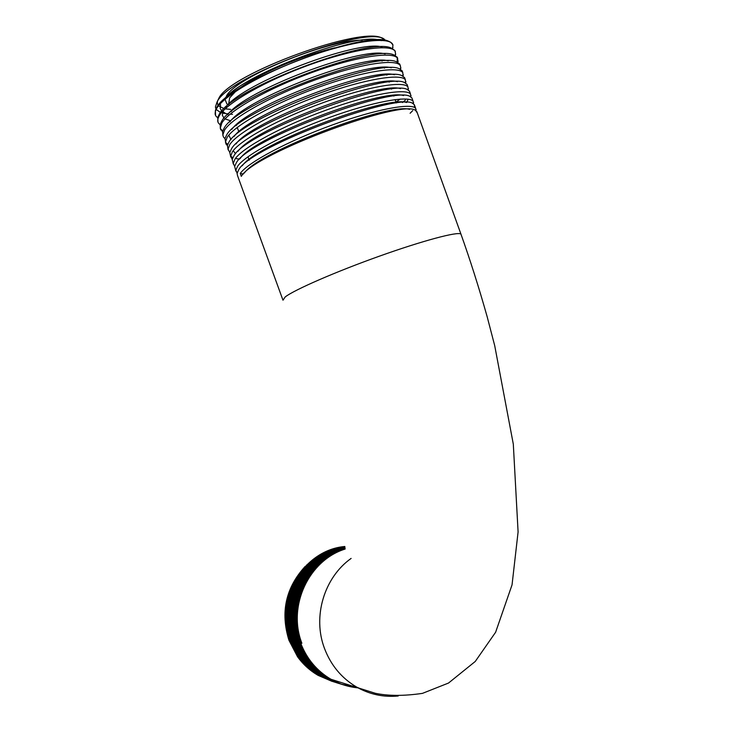 <?xml version="1.0" encoding="UTF-8"?>
<svg xmlns="http://www.w3.org/2000/svg" width="733" height="733" viewBox="0 0 733 733"><rect width="100%" height="100%" fill="white"/><g stroke="black" fill="none" stroke-linecap="round" stroke-linejoin="round"><path stroke-width="1.1" d="M226.387 96.16C234.697 78.065 326.002 40.113 362.23 40.141M228.687 103.93L229.64 97.892L235.696 91.359M239.123 88.611C257.42 74.4 301.666 55.433 334.825 47.828M297.213 601.436L301.593 589.332M345.078 548.66C308.281 559.114 285.824 605.586 300.649 642.978C306.715 658.793 316.83 670.897 330.986 679.28C339.571 684.191 348.771 687.078 358.574 687.911M358.153 687.728C348.285 686.922 339.012 684.036 330.345 679.088C316.235 670.75 306.137 658.665 300.054 642.841C285.128 605.284 307.97 558.564 345.06 548.476M345.032 548.302C307.658 558.06 284.431 604.927 299.421 642.694C305.459 658.445 315.538 670.503 329.658 678.877C338.408 683.871 347.754 686.757 357.686 687.527M357.228 687.325C347.204 686.592 337.785 683.706 328.952 678.666C314.851 670.301 304.791 658.261 298.762 642.548C283.662 604.578 307.338 557.465 345.014 548.11M344.996 547.972C306.999 557.007 283.066 604.368 298.212 642.42C304.259 658.161 314.301 670.182 328.347 678.483C337.244 683.559 346.736 686.445 356.824 687.142M341.89 684.384L327.569 678.245C313.55 669.962 303.526 657.959 297.479 642.255C282.232 603.974 306.651 556.356 344.977 547.78M344.959 547.67C306.504 555.944 281.655 603.644 297.002 642.145C302.986 657.776 313 669.76 327.046 678.08L341.587 684.283M340.405 683.926L326.203 677.833C312.185 669.522 302.188 657.565 296.214 641.961C280.739 603.213 306.137 555.257 344.941 547.487M344.931 547.404C305.954 554.899 280.281 603.039 295.793 641.87C301.785 657.474 311.763 669.412 325.745 677.695L341.642 684.265M353.269 686.024C343.209 685.355 333.726 682.487 324.838 677.42C310.893 669.165 300.924 657.244 294.95 641.677C279.291 602.59 305.569 554.157 344.904 547.23M344.904 547.166C305.349 553.901 278.943 602.462 294.602 641.595C300.594 657.18 310.545 669.082 324.453 677.301L340.982 684.026M337.656 683.083L323.482 677.008C309.601 668.798 299.669 656.924 293.695 641.384C277.889 601.958 304.955 553.103 344.876 547.001M344.876 546.955C304.901 552.893 277.56 601.738 293.42 641.329C299.339 656.805 309.262 668.661 323.18 676.916L339.599 683.605M336.19 682.634L322.135 676.605C308.254 668.377 298.358 656.539 292.449 641.1C276.442 601.207 304.488 552.05 344.858 546.8M344.858 546.772C304.406 551.857 276.194 601.179 292.238 641.054C298.184 656.53 308.071 668.349 321.906 676.532L336.814 682.808M334.853 682.221L320.807 676.202C307.008 668.047 297.14 656.255 291.212 640.825C275.003 600.62 303.993 550.969 344.84 546.635C303.938 550.868 274.848 600.547 291.074 640.789C297.002 656.218 306.861 668.001 320.642 676.147L336.172 682.588M333.506 681.809L319.478 675.799C305.707 667.644 295.875 655.888 289.984 640.541C273.62 599.924 303.462 549.979 344.822 546.497C303.535 549.942 273.51 599.741 289.911 640.523C295.802 655.879 305.624 667.626 319.386 675.771L334.816 682.176M345.124 549.054C308.886 560.278 287.254 606.09 301.886 643.253L301.355 643.134C286.612 605.925 308.639 559.71 345.106 548.87M332.076 681.369L318.159 675.395C310.059 670.695 303.196 664.492 297.561 656.768L288.93 640.211C280.299 612.238 285.742 587.619 305.23 566.362M306.861 564.795L324.481 553.012M325.69 552.48L332.929 549.878M333.891 549.603L337.794 548.66M338.609 548.495L341.083 548.064M341.807 547.954L343.53 547.734M217.637 117.821L215.685 115.768L215.117 114.027L215.328 111.471L216.592 108.576C223.767 95.62 263.385 72.869 307.045 57.165C350.704 41.387 387.73 36.284 392.476 43.98L392.934 44.878L390.716 42.267L388.288 41.103C365.41 29.668 226.653 82.582 216.427 108.127L215.401 110.289L215.52 115.319M414.658 107.549L414.337 104.709L413.11 103.72C400.988 91.24 251.401 146.133 238.83 169.543L237.08 173.355L237.51 175.581L282.791 299.687M237.089 173.245L235.879 170.093L237.62 166.235C245.381 154.892 285.439 133.433 328.989 117.628C372.556 101.75 408.996 95.208 413.1 101.255L413.485 103.939M412.459 99.496L411.9 97.938L410.471 96.811C397.268 84.322 248.579 139.078 236.347 162.735L234.642 166.4L235.898 171.156M234.661 166.327L233.259 163.386L235 159.034C242.669 147.489 282.746 125.856 326.258 110.078C369.881 94.191 406.348 87.859 410.526 94.099L410.883 97.04M410.04 92.761L409.463 91.167L407.814 89.893C393.484 77.432 245.802 132.013 233.854 155.909L232.224 159.437L233.305 164.055M232.224 159.4L230.666 156.285L232.37 151.832C239.966 140.113 279.887 118.315 323.519 102.519C367.031 86.696 403.709 80.483 407.942 86.952L408.281 90.141M407.621 86.036L407.026 84.396L405.138 82.976C389.864 70.505 243.044 124.912 231.371 149.092L229.796 152.464L230.721 156.963M230.666 156.156L232.828 157.668M235.366 158.511L239.517 159.125M402.499 102.538L405.367 100.091M400.181 99.083L396.003 102.116M229.796 152.482L228.064 149.156L229.741 144.63C237.281 132.673 277.257 110.71 320.788 94.969C364.448 79.1 401.052 73.144 405.367 79.796L405.67 83.241M405.193 79.301L404.589 77.616L402.463 76.049C386.108 63.606 240.378 117.775 228.879 142.275L227.386 145.473L228.128 149.862M227.367 145.555L226.021 144.08L225.471 142.046L227.111 137.419C234.578 125.27 274.435 103.17 318.049 87.41C361.671 71.577 398.395 65.778 402.793 72.631L403.068 76.342M402.765 72.567L402.142 70.835L399.769 69.113C382.434 56.67 237.602 110.71 226.396 135.449L224.976 138.473L226.021 144.08M225.489 142.413L227.78 144.3M224.93 138.619L223.437 137.007L222.869 134.927L224.481 130.208C231.866 117.885 271.641 95.602 315.309 79.851C358.877 64.055 395.747 58.393 400.209 65.475L400.832 68.013L400.456 69.443M400.319 65.64L399.705 64.055L397.048 62.168C378.659 49.78 234.926 103.582 223.904 128.623L222.566 131.445L222.942 135.651M222.502 131.693L220.303 128.248L221.852 122.997C229.163 110.445 269.002 87.987 312.542 72.292C356.238 56.468 393.062 51.044 397.634 58.31L397.854 62.534M397.185 62.223L397.259 57.275L394.327 55.213C374.884 42.871 232.205 96.49 221.412 121.797L220.175 124.408L220.34 128.577M220.853 129.924L220.413 128.724L222.74 130.923M220.074 124.757L218.269 122.851L217.71 121.137L217.939 118.636L219.222 115.787C226.47 103.032 266.171 80.438 309.784 64.733C353.462 48.937 390.377 43.668 395.05 51.145L395.655 54.26L395.243 55.626M395.38 51.713L394.812 50.495L391.596 48.259C371.191 35.935 229.493 89.389 218.92 114.962L217.783 117.353L217.967 122.017M417.306 112.937L415.73 110.619C404.589 98.158 254.168 153.234 241.313 176.36L240.25 173.428C248.075 162.295 288.188 141.002 331.728 125.169C375.287 109.281 411.644 102.556 415.666 108.402L416.078 110.83M410.114 113.267L412.78 110.573M228.375 113.917L222.429 113.093M220.606 112.552L216.134 109.419M215.933 109.052L215.429 106.908L217.078 101.979C228.155 75.902 370.128 23.923 384.596 39.555L385.714 40.498M382.699 38.602C364.961 24.391 229.31 73.868 218.8 98.369L217.628 100.824M217.472 101.356L217.28 102.996L218.187 105.579M218.443 105.9L224.197 108.667M225.178 108.86L230.675 109.373M228.128 104.654L226.845 103.903L225.031 99.294M225.223 98.561L225.462 97.92M389.25 41.488L388.288 41.103M392.934 44.878L392.595 48.69M297.561 656.768L305.02 665.436L313.944 672.747L318.14 675.395L334.88 682.13M381.334 40.663L380.271 40.324M378.879 40.003C354.625 32.481 240.845 75.325 223.712 99.862M220.596 104.865L220.175 108.402L221.797 111.15M222.805 111.911L224.967 112.955L222.539 112.69M230.18 114.128L232.489 114.348M382.021 61.132L382.828 60.39M382.003 46.967C358.135 39.445 242.632 82.921 225.755 107.238M223.464 110.518L222.301 115.191L224.087 118.27M225.031 118.938L230.831 120.817M384.422 68.132L385.301 67.344M385.118 53.921C361.644 46.408 244.419 90.516 227.798 114.595M236.429 128.064L237.51 128.119M386.795 75.133L387.748 74.317M388.224 60.876C365.135 53.381 246.196 98.13 229.841 121.953M389.141 82.133L390.148 81.299M391.303 67.821C368.617 60.363 247.992 105.735 231.885 129.292M228.797 135.165L230.996 139.563M391.449 89.142L392.512 88.29M394.381 74.757C372.071 67.354 249.806 113.34 233.946 136.613M393.832 96.078L394.83 95.299M397.451 81.693C375.553 74.354 251.657 120.936 236.017 143.915M233.158 150.751L235.623 153.701M396.296 102.932L397.094 102.327M400.511 88.629C379.007 81.363 253.508 128.532 238.088 151.218M398.761 109.767L399.302 109.373M406.751 102.473L408.134 99.184M403.544 95.547C382.415 88.391 255.359 136.136 240.167 158.502M406.568 102.464C385.805 95.427 257.219 143.75 242.247 165.777M409.591 109.382C389.196 102.473 259.115 151.346 244.336 173.043M243.347 174.014L240.25 173.428M398.211 695.993C383.469 697.395 369.579 694.398 356.54 687.013C341.578 678.117 330.895 665.252 324.481 648.412C312.359 616.682 324.169 577.467 351.125 558.418M282.984 300.218L285.274 296.874C294.519 289.727 335.714 271.751 379.199 256.238C422.721 240.681 458.015 231.298 460.929 234.065L461.213 234.844M396.113 102.409L395.096 99.587M416.775 111.471L460.929 234.065C470.229 260.123 478.979 287.712 487.188 316.821L494.711 345.664L513.311 444.152L518.094 531.938L512.046 584.852L495.609 632.267L475.25 661.468L448.523 683.046L422.446 693.372C403.947 696.075 388.188 696.038 375.177 693.253L330.986 679.28M330.345 679.088L329.658 678.877M328.952 678.666L328.347 678.483M327.569 678.245L327.046 678.08M326.203 677.833L325.745 677.695M415.675 108.402L414.337 104.709M413.1 101.255L411.9 97.938M410.517 94.099L409.463 91.167M407.942 86.952L407.026 84.396M405.367 79.796L404.589 77.616M402.793 72.631L402.142 70.835M400.209 65.475L399.705 64.055M397.634 58.31L397.259 57.275M395.05 51.145L394.812 50.495M228.696 104.746L226.845 103.903M249.193 160.179L247.956 156.78M238.839 131.775L237.254 127.423M236.53 125.435L236.31 124.839M231.463 111.526L231.262 110.976M221.558 112.589L222.273 112.662M392.98 47.48L392.082 48.451M395.655 54.26L394.656 55.351M398.239 61.132L397.231 62.241M400.823 68.013L399.806 69.122M403.407 74.903L402.39 76.012M405.972 81.803L404.973 82.893M408.528 88.711L407.557 89.783M411.085 95.629L410.15 96.664M413.632 102.565L412.752 103.536M416.17 109.519L415.354 110.417"/></g></svg>
